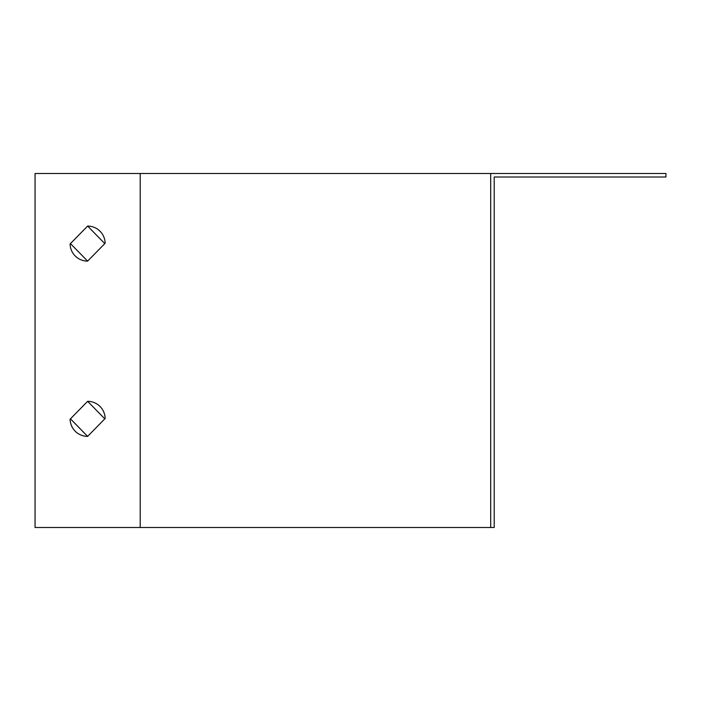 <?xml version="1.0" encoding="UTF-8"?>
<svg xmlns="http://www.w3.org/2000/svg" width="701" height="701" viewBox="0 0 701 701"><rect width="100%" height="100%" fill="white"/><g stroke="black" fill="none" stroke-linecap="round" stroke-linejoin="round"><path stroke-width="1.05" d="M490.7 173.498L665.95 173.498L665.95 177.002L494.205 177.002L494.205 527.502L490.7 527.502L490.7 173.498L35.05 173.498L35.05 527.502L140.2 527.502L140.2 173.498M490.7 527.502L140.2 527.502M87.625 226.072L70.1 243.948A17.525 17.525 0 0 0 87.625 261.123L105.15 243.247A17.525 17.525 0 0 0 87.625 226.072L104.799 243.597M87.625 401.322L70.1 419.198A17.525 17.525 0 0 0 87.625 436.373L105.15 418.497A17.525 17.525 0 0 0 87.625 401.322L104.799 418.847M70.451 418.847L87.625 436.373M70.451 243.597L87.625 261.123"/></g></svg>

